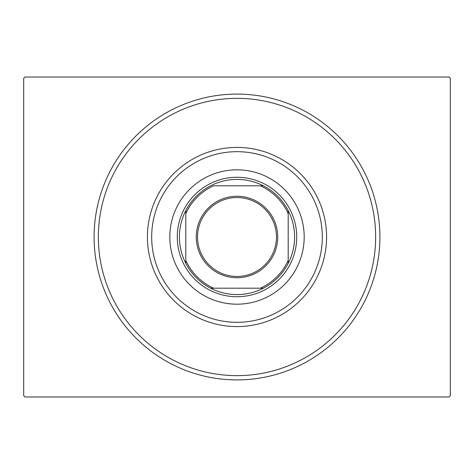 <?xml version="1.0" encoding="UTF-8"?>
<svg xmlns="http://www.w3.org/2000/svg" width="474" height="474" viewBox="0 0 474 474"><rect width="100%" height="100%" fill="white"/><g stroke="black" fill="none" stroke-linecap="round" stroke-linejoin="round"><path stroke-width="0.71" d="M379.911 237A142.911 142.911 0 0 1 237 379.911A142.911 142.911 0 0 1 94.089 237A142.911 142.911 0 0 1 237 94.089A142.911 142.911 0 0 1 379.911 237M24.98 77.025L449.02 77.025L450.3 78.305L450.3 395.695L449.02 396.975L24.98 396.975L23.7 395.695L23.7 78.305L24.98 77.025M151.68 237A85.32 85.32 0 0 0 237 322.32A85.32 85.32 0 0 0 322.32 237A85.32 85.32 0 0 0 237 151.68A85.32 85.32 0 0 0 151.68 237M326.586 237A89.586 89.586 0 0 1 237 326.586A89.586 89.586 0 0 1 147.414 237A89.586 89.586 0 0 1 237 147.414A89.586 89.586 0 0 1 326.586 237M169.811 237A67.19 67.19 0 0 1 237 169.811A67.19 67.19 0 0 1 304.19 237A67.19 67.19 0 0 1 237 304.19A67.19 67.19 0 0 1 169.811 237M98.355 237A138.645 138.645 0 0 0 237 375.645A138.645 138.645 0 0 0 375.645 237A138.645 138.645 0 0 0 237 98.355A138.645 138.645 0 0 0 98.355 237M196.26 237A40.74 40.74 0 0 1 237 196.26A40.74 40.74 0 0 1 277.74 237A40.74 40.74 0 0 1 237 277.74A40.74 40.74 0 0 1 196.26 237M276.461 237A39.46 39.46 0 0 0 237 197.54A39.46 39.46 0 0 0 197.54 237A39.46 39.46 0 0 0 237 276.461A39.46 39.46 0 0 0 276.461 237M179.409 237A57.591 57.591 0 0 0 185.808 263.384L185.808 260.457L185.808 263.384A57.591 57.591 0 0 0 263.384 288.192L260.457 288.192L263.384 288.192A57.591 57.591 0 0 0 288.192 210.616L288.192 213.543L288.192 210.616A57.591 57.591 0 0 0 263.384 185.808L213.543 185.808A56.311 56.311 0 0 0 185.808 213.543L185.808 260.457A56.311 56.311 0 0 0 213.543 288.192L260.457 288.192A56.311 56.311 0 0 0 288.192 260.457L288.192 213.543A56.311 56.311 0 0 0 260.457 185.808L263.384 185.808A57.591 57.591 0 0 0 185.808 210.616L185.808 213.543L185.808 210.616A57.591 57.591 0 0 0 179.409 237M296.724 237A59.724 59.724 0 0 1 237 296.724A59.724 59.724 0 0 1 177.276 237A59.724 59.724 0 0 1 237 177.276A59.724 59.724 0 0 1 296.724 237M288.192 263.384L288.192 260.457L288.192 263.384M210.616 288.192L213.543 288.192L210.616 288.192"/></g></svg>

